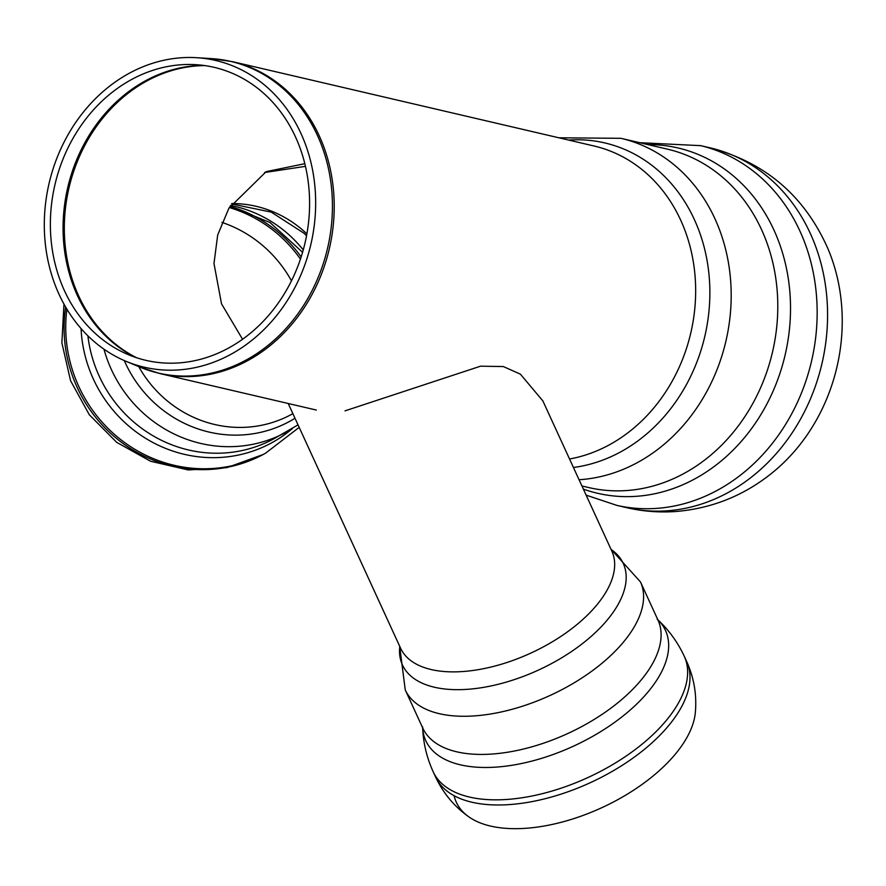<?xml version="1.0" encoding="UTF-8"?>
<svg xmlns="http://www.w3.org/2000/svg" width="886" height="886" viewBox="0 0 886 886"><rect width="100%" height="100%" fill="white"/><g stroke="black" fill="none" stroke-linecap="round" stroke-linejoin="round"><path stroke-width="1.33" d="M44.3 225.122A157.464 134.395 -76.9 0 0 125.823 361.222A157.464 134.395 -76.9 0 0 310.875 244.359A157.464 134.395 -76.9 0 0 196.626 57.701A157.464 134.395 -76.9 0 0 44.3 225.122M305.46 166.346L264.571 172.515L305.46 166.346M50.369 224.612A150.41 128.381 -76.9 0 0 128.248 354.621A150.41 128.381 -76.9 0 0 305.017 242.997A150.41 128.381 -76.9 0 0 195.884 64.678A150.41 128.381 -76.9 0 0 50.369 224.612M242.542 339.26L221.522 303.82L213.98 263.507L217.69 234.989L228.898 208.232L266.143 171.651L304.828 163.689M710.35 147.907A184.687 157.642 -76.9 0 1 826.195 339.139A184.687 157.642 -76.9 0 1 668.764 510.679A184.687 157.642 -76.9 0 1 626.491 507.634C643.347 511.543 660.402 512.784 677.657 511.355C715.057 507.833 748.116 493.701 776.845 468.96A174.442 148.892 -76.9 0 0 828.122 249.121A174.442 148.892 -76.9 0 0 828.1 249.066M542.863 400.915L520.37 374.136L503.337 366.56L480.544 366.184L345.031 410.849M454.086 795.672A129.877 65.686 -24.7 0 0 468.65 816.726A129.877 65.686 -24.7 0 0 601.727 807.733A129.877 65.686 -24.7 0 0 695.322 712.676M291.461 280.84A122.523 117.461 61.8 0 0 221.91 222.386M211.488 58.609A159.978 136.544 103.1 0 1 332.184 215.686A159.978 136.544 103.1 0 1 194.854 375.675A159.978 136.544 103.1 0 1 139.556 366.981L159.868 373.56A160.122 136.666 -76.9 0 0 196.526 376.207A160.122 136.666 -76.9 0 0 333.014 227.503A160.122 136.666 -76.9 0 0 232.619 61.688L211.488 58.609L196.626 57.701M569.543 458.992A160.122 136.666 -76.9 0 0 695.1 305.138A160.122 136.666 -76.9 0 0 594.063 146.002L232.619 61.688M136.721 357.778A153.101 130.685 103.1 0 1 64.313 228.599A153.101 130.685 103.1 0 1 204.865 65.597M203.415 65.398A152.979 130.585 -76.9 0 0 63.061 228.278A152.979 130.585 -76.9 0 0 135.314 357.313M626.491 507.634L616.058 505.197A184.687 157.642 -76.9 0 0 616.756 505.352A184.687 157.642 -76.9 0 0 658.342 508.254A184.687 157.642 -76.9 0 0 815.729 337.112A184.687 157.642 -76.9 0 0 700.616 145.636A184.687 157.642 -76.9 0 0 699.973 145.481L710.395 147.918C765.615 162.537 804.865 196.282 828.122 249.121M583.365 489.105A177.278 151.318 -76.9 0 0 638.064 496.182A177.278 151.318 -76.9 0 0 790.445 313.899A177.278 151.318 -76.9 0 0 647.854 144.584M581.925 485.971L588.647 487.544A173.722 148.283 -76.9 0 0 628.407 490.412A173.722 148.283 -76.9 0 0 776.49 329.071A173.722 148.283 -76.9 0 0 667.568 149.191L620.953 138.316L558.811 137.784M579.067 479.736A173.722 148.283 -76.9 0 0 581.792 479.536A173.722 148.283 -76.9 0 0 729.887 318.207A173.722 148.283 -76.9 0 0 620.953 138.316M573.441 467.487A165.56 141.317 -76.9 0 0 709.852 289.844A165.56 141.317 -76.9 0 0 568.602 140.066M288.216 403.495L400.583 648.209A116.254 58.786 -24.7 0 0 464.663 671.389A116.254 58.786 -24.7 0 0 576.332 625.051A116.254 58.786 -24.7 0 0 611.872 551.192L542.741 400.638M422.6 726.841C423.143 742.468 426.664 757.408 433.132 771.662A138.183 69.883 -24.7 0 0 433.154 771.717A138.183 69.883 -24.7 0 0 509.328 799.261A138.183 69.883 -24.7 0 0 642.073 744.185A138.183 69.883 -24.7 0 0 684.313 656.393A138.183 69.883 -24.7 0 0 684.291 656.338M422.633 727.783A131.914 66.716 -24.7 0 0 573.486 746.167A131.914 66.716 -24.7 0 0 657.855 619.779M422.777 728.093A129.411 65.442 -24.7 0 0 494.111 753.886A129.411 65.442 -24.7 0 0 618.428 702.299A129.411 65.442 -24.7 0 0 657.988 620.078L640.478 581.936A129.411 65.442 -24.7 0 1 600.907 664.157A129.411 65.442 -24.7 0 1 476.59 715.733A129.411 65.442 -24.7 0 1 405.256 689.939L422.777 728.093M399.774 646.448A121.515 61.455 -24.7 0 0 538.533 670.037A121.515 61.455 -24.7 0 0 611.063 549.431M468.65 816.737C454.153 806.382 443.111 793.092 435.524 776.867A138.183 69.883 -24.7 0 0 511.687 804.41A138.183 69.883 -24.7 0 0 644.432 749.334A138.183 69.883 -24.7 0 0 686.683 661.532L684.313 656.393M138.781 366.649A116.254 111.459 61.8 0 0 290.996 414.681L292.889 413.673M66.882 309.136A138.183 132.479 61.8 0 0 65.73 327.277A138.183 132.479 61.8 0 0 264.814 453.61A138.183 132.479 61.8 0 0 265.457 453.267M81.058 328.573A131.914 126.477 61.8 0 0 158.373 445.248A131.914 126.477 61.8 0 0 292.302 428.647M87.891 335.827A129.411 124.073 61.8 0 0 273.442 439.035L298.028 424.87M103.961 349.173A129.411 124.073 61.8 0 0 285.635 432.49M124.273 360.558A121.515 116.498 61.8 0 0 294.994 418.258M306.888 233.882A109.676 105.146 61.8 0 0 235.864 203.614A109.676 105.146 61.8 0 0 231.811 203.559M303.256 249.918A122.833 117.76 61.8 0 0 230.593 205.452M301.162 256.918A131.604 126.177 61.8 0 0 230.006 206.394M300.443 259.1A131.604 126.177 61.8 0 0 229.308 207.546M65.653 307.077A138.183 132.479 61.8 0 0 64.091 328.152A138.183 132.479 61.8 0 0 263.186 454.496L264.814 453.61M125.823 361.222L139.556 366.981M316.335 410.052L159.868 373.56M616.756 505.352L586.133 495.141M700.66 145.647L639.758 142.701M684.291 656.327C677.701 642.14 668.653 629.736 657.157 619.126M399.675 646.237L405.256 689.939M610.963 549.22L640.478 581.936M695.333 712.643C696.928 694.901 694.048 677.868 686.683 661.532M435.524 776.867L433.154 771.717M299.169 427.373L265.446 453.278M306.556 235.72L303.798 233.096L271.205 212.097L231.567 203.935M302.569 252.311L269.975 222.519L230.116 206.205M63.969 304.097L61.876 342.838L70.559 380.692L89.298 414.737L116.653 442.313L150.52 461.241L188.253 469.945L226.849 467.653L263.175 454.496"/></g></svg>
